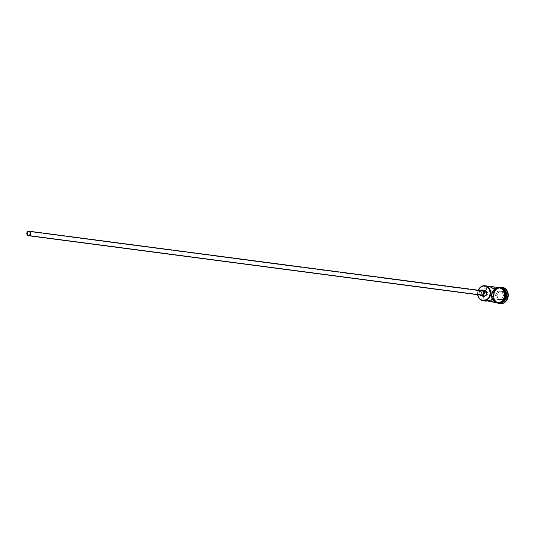 <?xml version="1.0" encoding="UTF-8"?>
<svg xmlns="http://www.w3.org/2000/svg" width="535" height="535" viewBox="0 0 535 535"><rect width="100%" height="100%" fill="white"/><g stroke="black" fill="none" stroke-linecap="round" stroke-linejoin="round"><path stroke-width="0.4" stroke-dasharray="2.67 2.01" d="M478.236 290.204A7.584 6.547 -82.5 0 0 477.641 294.711A7.584 6.547 97.5 0 1 478.236 290.204M478.377 290.164L477.762 294.731A7.283 6.286 97.5 0 1 478.357 290.217M487.037 291.842L487.967 292.926L488 294.029L487.398 294.959L486.114 295.44L487.398 294.959L488.067 293.661L487.599 292.291L486.255 291.642L29.071 231.595L487.037 291.842L486.395 291.662L486.81 285.991L486.395 291.662L485.78 291.776L486.395 291.662M28.576 235.346L485.76 295.394L28.576 235.346M29.137 231.227L481.868 290.686A2.274 1.966 -82.5 0 0 481.406 295.206M481.319 295.962L481.306 295.962A3.036 2.621 97.5 0 1 479.092 292.712A3.036 2.621 97.5 0 1 481.928 289.93L484.202 290.224A3.036 2.621 -82.5 0 0 481.373 293.013A3.036 2.621 -82.5 0 0 483.586 296.256M491.15 299.934L492.033 287.944L491.15 299.934M486.114 295.44L485.7 301.111L486.114 295.44L485.285 295.079L484.79 293.855L485.091 292.438L485.78 291.776L484.797 293.488L485.084 294.832L486.114 295.44L485.526 295.266M501.79 288.646A7.129 6.152 97.5 0 1 505.408 296.069A7.129 6.152 97.5 0 1 499.998 302.295A7.129 6.152 97.5 0 1 498.787 302.369L498.981 302.857A7.584 6.547 -82.5 0 0 500.258 302.777A7.584 6.547 97.5 0 1 498.981 302.857L499.717 302.95L498.787 302.369A7.129 6.152 97.5 0 1 493.156 294.932A7.129 6.152 97.5 0 1 499.83 288.158L500.091 287.736A7.584 6.547 -82.5 0 0 492.989 294.939A7.584 6.547 -82.5 0 0 498.981 302.857A7.584 6.547 97.5 0 1 498.546 302.817A7.584 6.547 97.5 0 1 493.016 294.691A7.584 6.547 97.5 0 1 500.091 287.736L500.847 287.837A7.584 6.547 -82.5 0 0 493.772 294.792A7.584 6.547 -82.5 0 0 499.309 302.91A7.584 6.547 -82.5 0 0 499.71 302.95A7.584 6.547 97.5 0 1 493.752 295.026A7.584 6.547 97.5 0 1 500.847 287.837L500.091 287.736A7.584 6.547 97.5 0 1 500.519 287.776A7.584 6.547 97.5 0 1 502.171 288.251A7.584 6.547 -82.5 0 0 500.091 287.736L499.83 288.158L503.161 289.542L505.187 292.852L505.241 296.978L504.13 299.486L501.181 301.954L497.597 302.168L495.457 300.991L493.424 297.681L493.156 294.932L494.48 291.04L497.436 288.572L499.83 288.158A7.129 6.152 97.5 0 1 501.79 288.646L502.144 288.826M499.777 287.228A8.346 7.202 -82.5 0 0 493.531 294.504A8.346 7.202 -82.5 0 0 497.684 303.151A8.346 7.202 97.5 0 1 493.531 294.504A8.346 7.202 97.5 0 1 499.777 287.228M484.837 300.991L485.7 301.111L484.837 300.991M483.627 300.416L484.135 300.75L483.627 300.416M483.486 299.092L483.934 299.052L483.486 299.092M484.556 299.232L485.305 299.587L484.556 299.232M486.141 300.041L487.051 300.53L486.141 300.041M488.014 300.991L487.051 300.53L488.014 300.991M499.128 287.589L498.727 287.556A7.584 6.547 -82.5 0 0 492.187 292.257A7.584 6.547 -82.5 0 0 493.618 300.77A7.584 6.547 -82.5 0 0 497.182 302.636M489.03 287.101L490.087 286.854L489.03 287.101M487.044 287.736L488.007 287.409L487.044 287.736M485.359 288.225L486.148 288.031L485.359 288.225M484.289 288.084L484.723 288.251L484.289 288.084M487.786 286.125L484.683 285.71L486.81 285.991L484.65 286.519L484.055 287.556M499.342 287.623L499.101 287.603A7.584 6.547 97.5 0 1 499.342 287.623A7.584 6.547 97.5 0 1 499.536 287.643A7.584 6.547 97.5 0 1 505.067 295.768A7.584 6.547 97.5 0 1 497.991 302.723L495.53 302.014L493.531 300.262L492.287 297.734L492.006 294.812L492.715 291.943L494.313 289.569L496.554 288.044L499.864 287.703A7.584 6.547 -82.5 0 1 500.292 287.743A7.584 6.547 -82.5 0 1 502.586 288.572L499.864 287.703L497.316 288.144L494.173 290.772L492.996 293.441L492.782 296.397L493.558 299.172L495.209 301.352L497.991 302.723A7.584 6.547 97.5 0 1 497.563 302.683A7.584 6.547 97.5 0 1 497.369 302.656A7.584 6.547 97.5 0 1 493.725 300.51A7.584 6.547 97.5 0 1 492.648 292.103A7.584 6.547 97.5 0 1 499.101 287.603L499.864 287.703A7.584 6.547 -82.5 0 0 499.723 287.696A7.584 6.547 -82.5 0 0 492.815 294.411A7.584 6.547 -82.5 0 0 497.751 302.683A7.584 6.547 -82.5 0 0 498.319 302.783A7.584 6.547 -82.5 0 0 498.754 302.823L501.295 302.382M500.439 303.806L497.731 303.031L495.53 301.098L494.166 298.316L493.852 295.106L494.634 291.956L496.393 289.341L498.861 287.663L501.663 287.175A8.346 7.202 -82.5 0 0 493.892 294.718A8.346 7.202 -82.5 0 0 499.777 303.74M497.61 302.75A7.657 6.614 97.5 0 1 491.558 294.758A7.657 6.614 97.5 0 1 498.727 287.482L496.159 287.924L493.892 289.462L492.28 291.863L491.558 294.758L491.846 297.707L493.096 300.262L496.326 302.536M499.108 287.529A7.657 6.614 -82.5 0 0 491.939 294.812A7.657 6.614 -82.5 0 0 497.985 302.797L494.407 301.319L492.742 299.112L491.959 296.303L492.173 293.327L493.364 290.625L495.343 288.619L499.108 287.529L501.596 288.245M483.76 296.276L482.343 295.688L481.681 294.812L481.453 292.525L482.71 290.659L484.71 290.311M501.95 287.201A8.346 7.202 -82.5 0 0 501.663 287.175L502.111 287.215M505.435 295.728L503.562 291.227L499.182 290.993L496.667 295.26L498.54 299.76L502.92 299.995L505.435 295.728L502.92 299.995L498.54 299.76L497.196 299.266L495.457 295.073L496.821 295.253L498.56 299.446L502.639 299.667L497.196 299.266L502.639 299.667L504.98 295.695L503.616 295.514L501.275 299.486L502.92 299.995L502.639 299.667L504.98 295.695L503.241 291.501L501.877 291.321L503.616 295.514L504.98 295.695L505.435 295.728L504.98 295.695L503.241 291.501L497.797 291.1L503.562 291.227L505.435 295.728M501.683 287.944A7.584 6.547 -82.5 0 0 501.282 287.877A7.584 6.547 -82.5 0 0 500.847 287.837A7.584 6.547 97.5 0 1 501.683 287.944M499.101 287.603L501.562 288.318L503.569 290.07L504.806 292.598L505.093 295.514L504.378 298.383L502.78 300.757L500.539 302.282L497.991 302.723L498.754 302.823A7.584 6.547 -82.5 0 0 500.747 302.576M499.289 302.723L500.559 302.355M504.438 298.416L504.92 297.005M505.14 294.023L504.866 292.571M497.991 302.723L496.727 302.509M499.155 287.596A7.584 6.547 -82.5 0 0 498.727 287.556L496.179 287.997L493.932 289.522L492.334 291.896L491.625 294.765L491.912 297.681L493.15 300.209L495.149 301.967L496.754 302.563M486.81 285.991L485.205 286.212L484.081 287.342M482.269 289.977L481.928 289.93M480.437 290.358L479.179 292.224L479.694 294.992M481.533 295.22L480.196 294.484L479.808 292.404L480.751 291.007L482.249 290.746M495.457 295.073L497.797 291.1L499.162 291.281L496.821 295.253L495.457 295.073L497.797 291.1L501.877 291.321L503.616 295.514L501.275 299.486L497.196 299.266L495.457 295.073M498.56 299.446L496.667 295.26L498.56 299.446M496.821 295.253L499.182 290.993L496.821 295.253M499.162 291.281L503.562 291.227L499.162 291.281M486.502 291.669L28.957 231.581M494.648 288.265L493.765 300.309M498.319 302.783L497.563 302.683M499.309 302.91L498.546 302.817M497.048 287.315L491.424 294.23L495.069 302.355M501.282 287.877L500.519 287.776M500.292 287.743L499.536 287.643M484.061 287.489L483.172 299.533M486.007 295.427L28.469 235.34"/><path stroke-width="0.8" d="M484.837 300.991L483.573 300.83A7.584 6.547 97.5 0 1 483.145 300.79A7.584 6.547 97.5 0 1 477.641 294.711A7.584 6.547 -82.5 0 0 483.573 300.83L483.446 300.51A7.283 6.286 97.5 0 1 477.762 294.731M477.715 294.337L478.457 296.999L480.049 299.098L482.229 300.302L484.683 300.436L487.024 299.473L488.91 297.567L490.261 293.588L489.498 289.502L487.913 287.402L485.726 286.198L483.279 286.064L480.932 287.027L478.357 290.217A7.283 6.286 97.5 0 1 484.509 285.991L484.683 285.71A7.584 6.547 -82.5 0 0 478.236 290.204A7.584 6.547 97.5 0 1 484.683 285.71A7.584 6.547 97.5 0 1 485.118 285.75A7.584 6.547 97.5 0 1 490.655 293.875A7.584 6.547 97.5 0 1 483.573 300.83L486.683 301.091L493.089 299.546L493.745 300.449L492.621 301.586L491.01 301.807L491.15 299.934L491.01 301.807L487.846 300.924L490.033 301.673L497.61 302.676L490.033 301.673M28.85 231.568A1.899 1.638 97.5 0 1 28.576 235.346L27.459 234.731L27.078 233.374L27.653 232.063L28.85 231.568L29.967 232.183L30.348 233.548L29.773 234.858L28.576 235.346A1.899 1.638 97.5 0 1 28.85 231.568L28.85 231.568M28.415 235.714L481.406 295.206A2.274 1.966 -82.5 0 0 481.533 295.22L28.549 235.728A2.274 1.966 97.5 0 1 29.01 231.2A2.274 1.966 97.5 0 1 28.549 235.728L481.159 295.153M479.407 294.517L480.497 295.695L481.48 295.975L483.754 294.752L484.208 291.923L483.339 290.518L481.928 289.93A3.036 2.621 97.5 0 1 482.095 289.943A3.036 2.621 97.5 0 1 484.309 293.193A3.036 2.621 97.5 0 1 481.48 295.975L483.76 296.276A3.036 2.621 -82.5 0 0 486.589 293.494A3.036 2.621 -82.5 0 0 484.376 290.244A3.036 2.621 -82.5 0 0 484.202 290.224L485.619 290.813L486.282 291.689L486.315 294.538L484.777 296.096L481.48 295.975A3.036 2.621 97.5 0 1 481.306 295.962L483.586 296.256A3.036 2.621 -82.5 0 0 483.76 296.276L483.252 296.189M487.786 286.125L488.803 286.406L487.786 286.125M489.806 286.8L488.803 286.406L489.806 286.8M491.237 287.509L490.776 287.268L491.237 287.509M492.106 287.99L491.685 287.756L492.106 287.99M493.263 288.566L492.514 288.211L493.263 288.566M494.34 288.706L493.885 288.746L494.34 288.706M494.2 287.382L493.685 287.048L494.2 287.382M492.989 286.807L492.12 286.686L492.989 286.807L492.12 286.686L492.033 287.944L492.12 286.686L491.137 286.707L492.12 286.686M493.765 300.242L493.176 301.272L491.01 301.807M500.064 303.76L499.737 302.95A7.584 6.547 97.5 0 1 499.71 302.95L499.717 302.95A7.584 6.547 -82.5 0 0 499.737 302.95A7.584 6.547 -82.5 0 0 506.785 296.229A7.584 6.547 -82.5 0 0 501.683 287.944A7.584 6.547 97.5 0 1 506.785 296.229A7.584 6.547 97.5 0 1 499.737 302.95L500.064 303.76A8.346 7.202 97.5 0 1 499.583 303.713A8.346 7.202 97.5 0 1 497.684 303.151A8.346 7.202 -82.5 0 0 500.064 303.76L500.439 303.806L500.064 303.76A8.346 7.202 -82.5 0 0 507.869 295.828A8.346 7.202 -82.5 0 0 501.282 287.128A8.346 7.202 -82.5 0 0 499.777 287.228A8.346 7.202 97.5 0 1 501.282 287.128A8.346 7.202 97.5 0 1 501.756 287.175A8.346 7.202 97.5 0 1 507.849 296.109A8.346 7.202 97.5 0 1 500.064 303.76M500.994 287.603L501.282 287.128L500.994 287.603M490.568 301.767L497.182 302.636A7.584 6.547 -82.5 0 0 497.61 302.676L500.158 302.235L502.405 300.71L504.003 298.336L504.712 295.467L504.425 292.545L503.188 290.017L501.188 288.265L498.727 287.556M490.087 286.854L491.137 286.707L490.087 286.854M499.777 303.74A8.346 7.202 -82.5 0 0 499.964 303.766A8.346 7.202 -82.5 0 0 500.439 303.806L499.931 303.76M498.232 287.476L498.941 287.128L498.727 287.482A7.657 6.614 97.5 0 1 504.779 295.474A7.657 6.614 97.5 0 1 497.61 302.75L497.777 303.151L496.259 302.516M499.289 302.723L497.777 303.151L497.985 302.797A7.657 6.614 -82.5 0 0 504.993 296.678A7.657 6.614 -82.5 0 0 501.074 287.99M499.108 287.516L498.941 287.128L497.048 287.315M501.663 287.175L504.371 287.957L506.571 289.89L507.936 292.672L508.25 295.882L507.468 299.032L505.709 301.646L503.241 303.325L500.439 303.806A8.346 7.202 -82.5 0 0 508.223 296.156A8.346 7.202 -82.5 0 0 502.138 287.221A8.346 7.202 -82.5 0 0 501.95 287.201M502.171 288.251A7.584 6.547 97.5 0 1 506.03 296.149A7.584 6.547 97.5 0 1 500.258 302.777A7.584 6.547 -82.5 0 0 506.03 296.149A7.584 6.547 -82.5 0 0 502.171 288.251M502.586 288.572A7.584 6.547 -82.5 0 1 505.802 296.116A7.584 6.547 -82.5 0 1 500.747 302.576L502.479 301.747L504.438 299.76L505.849 295.614L505.053 291.354L502.325 288.412M500.559 302.355L502.826 300.817L504.438 298.416M504.92 297.005L505.14 294.023M504.866 292.571L503.616 290.017L501.596 288.245M497.991 302.723L496.727 302.509M498.727 287.482L501.215 288.198L503.241 289.97L504.492 292.525L504.779 295.474L504.057 298.363L502.445 300.764L500.178 302.302L497.61 302.75M496.346 302.462L497.61 302.676A7.584 6.547 -82.5 0 0 504.692 295.715A7.584 6.547 -82.5 0 0 499.155 287.596L492.541 286.727M485.7 301.111L492.454 299.573L493.531 299.714L493.745 300.449M484.202 290.224L482.269 289.977M481.928 289.93L480.009 290.712M481.868 290.686L483.212 291.421L483.667 293.06L482.971 294.631L481.533 295.22A2.274 1.966 -82.5 0 0 481.868 290.686L29.137 231.227M28.549 235.728L29.987 235.139L30.676 233.568L30.221 231.929L28.877 231.194L27.445 231.782L26.75 233.354L27.205 234.985L28.549 235.728M483.573 300.83A7.584 6.547 -82.5 0 0 490.675 293.621A7.584 6.547 -82.5 0 0 484.683 285.71L484.509 285.991A7.283 6.286 97.5 0 1 490.261 293.588A7.283 6.286 97.5 0 1 483.446 300.51L483.573 300.83M485.278 301.071L483.145 300.79M499.964 303.766L499.583 303.713M495.069 302.355L497.777 303.151C506.759 304.114 508.003 287.141 498.941 287.128M502.138 287.221L501.756 287.175M487.258 286.031L485.118 285.75M484.376 290.244L482.095 289.943M482.002 290.699L29.01 231.2"/></g></svg>
